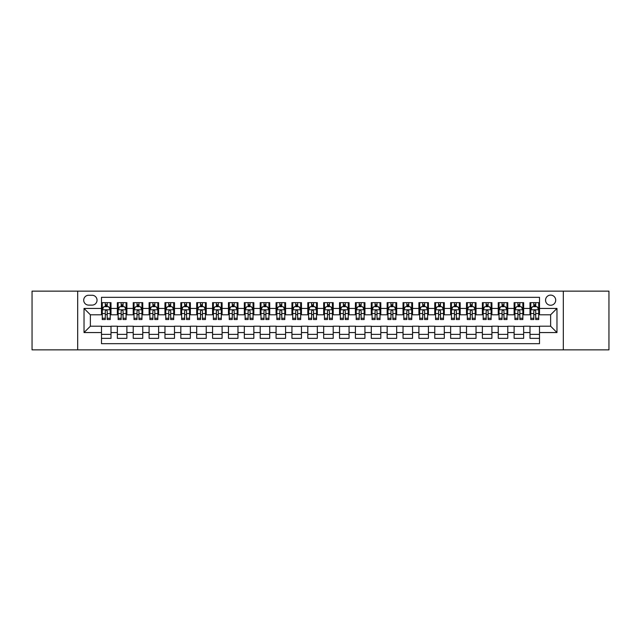 <?xml version="1.0" encoding="UTF-8"?>
<svg xmlns="http://www.w3.org/2000/svg" width="641" height="641" viewBox="0 0 641 641"><rect width="100%" height="100%" fill="white"/><g stroke="black" fill="none" stroke-linecap="round" stroke-linejoin="round"><path stroke-width="0.96" d="M550.627 295.108A5.08 5.08 0 0 0 545.547 300.188A5.08 5.08 0 0 0 550.627 305.26A5.08 5.08 0 0 0 555.707 300.188A5.08 5.08 0 0 0 550.627 295.108M563.319 349.858L608.95 349.858L608.95 291.142L563.319 291.142L563.319 349.858L77.681 349.858L77.681 291.142L32.05 291.142L32.05 349.858L77.681 349.858M539.514 302.648L529.995 302.648L529.995 308.441L523.649 308.441L523.649 314.787L529.995 314.787L529.995 308.441M523.649 308.441L523.649 302.648L514.122 302.648L514.122 308.441L507.776 308.441L507.776 314.787L514.122 314.787L514.122 308.441M507.776 308.441L507.776 302.648L498.249 302.648L498.249 308.441L491.903 308.441L491.903 314.787L498.249 314.787L498.249 308.441M491.903 308.441L491.903 302.648L482.385 302.648L482.385 308.441L476.031 308.441L476.031 314.787L482.385 314.787L482.385 308.441M476.031 308.441L476.031 302.648L466.512 302.648L466.512 308.441L460.166 308.441L460.166 314.787L466.512 314.787L466.512 308.441M460.166 308.441L460.166 302.648L450.639 302.648L450.639 308.441L444.293 308.441L444.293 314.787L450.639 314.787L450.639 308.441M444.293 308.441L444.293 302.648L434.766 302.648L434.766 308.441L428.42 308.441L428.42 314.787L434.766 314.787L434.766 308.441M428.42 308.441L428.42 302.648L418.902 302.648L418.902 308.441L412.548 308.441L412.548 314.787L418.902 314.787L418.902 308.441M412.548 308.441L412.548 302.648L403.029 302.648L403.029 308.441L396.683 308.441L396.683 314.787L403.029 314.787L403.029 308.441M396.683 308.441L396.683 302.648L387.156 302.648L387.156 308.441L380.81 308.441L380.81 314.787L387.156 314.787L387.156 308.441M380.81 308.441L380.81 302.648L371.283 302.648L371.283 308.441L364.937 308.441L364.937 314.787L371.283 314.787L371.283 308.441M364.937 308.441L364.937 302.648L355.418 302.648L355.418 308.441L349.065 308.441L349.065 314.787L355.418 314.787L355.418 308.441M349.065 308.441L349.065 302.648L339.546 302.648L339.546 308.441L333.2 308.441L333.2 314.787L339.546 314.787L339.546 308.441M333.2 308.441L333.2 302.648L323.673 302.648L323.673 308.441L317.327 308.441L317.327 314.787L323.673 314.787L323.673 308.441M317.327 308.441L317.327 302.648L307.8 302.648L307.8 308.441L301.454 308.441L301.454 314.787L307.8 314.787L307.8 308.441M301.454 308.441L301.454 302.648L291.935 302.648L291.935 308.441L285.582 308.441L285.582 314.787L291.935 314.787L291.935 308.441M285.582 308.441L285.582 302.648L276.063 302.648L276.063 308.441L269.717 308.441L269.717 314.787L276.063 314.787L276.063 308.441M269.717 308.441L269.717 302.648L260.19 302.648L260.19 308.441L253.844 308.441L253.844 314.787L260.19 314.787L260.19 308.441M253.844 308.441L253.844 302.648L244.317 302.648L244.317 308.441L237.971 308.441L237.971 314.787L244.317 314.787L244.317 308.441M237.971 308.441L237.971 302.648L228.452 302.648L228.452 308.441L222.098 308.441L222.098 314.787L228.452 314.787L228.452 308.441M222.098 308.441L222.098 302.648L212.58 302.648L212.58 308.441L206.234 308.441L206.234 314.787L212.58 314.787L212.58 308.441M206.234 308.441L206.234 302.648L196.707 302.648L196.707 308.441L190.361 308.441L190.361 314.787L196.707 314.787L196.707 308.441M190.361 308.441L190.361 302.648L180.834 302.648L180.834 308.441L174.488 308.441L174.488 314.787L180.834 314.787L180.834 308.441M174.488 308.441L174.488 302.648L164.969 302.648L164.969 308.441L158.615 308.441L158.615 314.787L164.969 314.787L164.969 308.441M158.615 308.441L158.615 302.648L149.097 302.648L149.097 308.441L142.751 308.441L142.751 314.787L149.097 314.787L149.097 308.441M142.751 308.441L142.751 302.648L133.224 302.648L133.224 308.441L126.878 308.441L126.878 314.787L133.224 314.787L133.224 308.441M126.878 308.441L126.878 302.648L117.351 302.648L117.351 314.787L111.005 314.787L111.005 302.648L101.486 302.648M101.486 338.352L111.005 338.352L111.005 326.213L117.351 326.213L117.351 338.352L126.878 338.352L126.878 326.213L133.224 326.213L133.224 332.559L126.878 332.559M133.224 332.559L133.224 338.352L142.751 338.352L142.751 326.213L149.097 326.213L149.097 332.559L142.751 332.559M149.097 332.559L149.097 338.352L158.615 338.352L158.615 326.213L164.969 326.213L164.969 332.559L158.615 332.559M164.969 332.559L164.969 338.352L174.488 338.352L174.488 326.213L180.834 326.213L180.834 332.559L174.488 332.559M180.834 332.559L180.834 338.352L190.361 338.352L190.361 326.213L196.707 326.213L196.707 332.559L190.361 332.559M196.707 332.559L196.707 338.352L206.234 338.352L206.234 326.213L212.58 326.213L212.58 332.559L206.234 332.559M212.58 332.559L212.58 338.352L222.098 338.352L222.098 326.213L228.452 326.213L228.452 332.559L222.098 332.559M228.452 332.559L228.452 338.352L237.971 338.352L237.971 326.213L244.317 326.213L244.317 332.559L237.971 332.559M244.317 332.559L244.317 338.352L253.844 338.352L253.844 326.213L260.19 326.213L260.19 332.559L253.844 332.559M260.19 332.559L260.19 338.352L269.717 338.352L269.717 326.213L276.063 326.213L276.063 332.559L269.717 332.559M276.063 332.559L276.063 338.352L285.582 338.352L285.582 326.213L291.935 326.213L291.935 332.559L285.582 332.559M291.935 332.559L291.935 338.352L301.454 338.352L301.454 326.213L307.8 326.213L307.8 332.559L301.454 332.559M307.8 332.559L307.8 338.352L317.327 338.352L317.327 326.213L323.673 326.213L323.673 332.559L317.327 332.559M323.673 332.559L323.673 338.352L333.2 338.352L333.2 326.213L339.546 326.213L339.546 332.559L333.2 332.559M339.546 332.559L339.546 338.352L349.065 338.352L349.065 326.213L355.418 326.213L355.418 332.559L349.065 332.559M355.418 332.559L355.418 338.352L364.937 338.352L364.937 326.213L371.283 326.213L371.283 332.559L364.937 332.559M371.283 332.559L371.283 338.352L380.81 338.352L380.81 326.213L387.156 326.213L387.156 332.559L380.81 332.559M387.156 332.559L387.156 338.352L396.683 338.352L396.683 326.213L403.029 326.213L403.029 332.559L396.683 332.559M403.029 332.559L403.029 338.352L412.548 338.352L412.548 326.213L418.902 326.213L418.902 332.559L412.548 332.559M418.902 332.559L418.902 338.352L428.42 338.352L428.42 326.213L434.766 326.213L434.766 332.559L428.42 332.559M434.766 332.559L434.766 338.352L444.293 338.352L444.293 326.213L450.639 326.213L450.639 332.559L444.293 332.559M450.639 332.559L450.639 338.352L460.166 338.352L460.166 326.213L466.512 326.213L466.512 332.559L460.166 332.559M466.512 332.559L466.512 338.352L476.031 338.352L476.031 326.213L482.385 326.213L482.385 332.559L476.031 332.559M482.385 332.559L482.385 338.352L491.903 338.352L491.903 326.213L498.249 326.213L498.249 332.559L491.903 332.559M498.249 332.559L498.249 338.352L507.776 338.352L507.776 326.213L514.122 326.213L514.122 332.559L507.776 332.559M514.122 332.559L514.122 338.352L523.649 338.352L523.649 326.213L529.995 326.213L529.995 332.559L523.649 332.559M88.626 305.108L92.12 305.108A4.92 4.92 0 0 0 97.039 300.188A4.92 4.92 0 0 0 92.12 295.269L88.626 295.269A4.92 4.92 0 0 0 83.707 300.188A4.92 4.92 0 0 0 88.626 305.108M563.319 291.142L77.681 291.142M539.514 308.441L539.514 297.328L101.486 297.328L101.486 314.787L90.373 314.787L90.373 326.213L101.486 326.213L101.486 343.672L539.514 343.672L539.514 326.213L550.627 326.213L550.627 314.787L539.514 314.787L539.514 308.441L556.973 308.441L556.973 332.559L539.514 332.559M101.486 332.559L84.027 332.559L84.027 308.441L101.486 308.441M529.995 332.559L529.995 338.352L539.514 338.352M101.486 306.614L102.28 306.614M105.292 306.614L107.199 306.614M110.212 306.614L111.005 306.614M101.486 314.627L102.28 314.627M105.292 314.627L107.199 314.627M110.212 314.627L111.005 314.627M101.486 326.373L111.005 326.373M101.486 334.386L111.005 334.386M117.351 314.627L118.152 314.627M121.165 314.627L123.072 314.627M126.085 314.627L126.878 314.627M117.351 306.614L118.152 306.614M121.165 306.614L123.072 306.614M126.085 306.614L126.878 306.614M117.351 326.373L126.878 326.373M117.351 334.386L126.878 334.386M133.224 326.373L142.751 326.373M133.224 334.386L142.751 334.386M133.224 306.614L134.017 306.614M137.038 306.614L138.937 306.614M141.957 306.614L142.751 306.614M133.224 314.627L134.017 314.627M137.038 314.627L138.937 314.627M141.957 314.627L142.751 314.627M149.097 326.373L158.615 326.373M149.097 334.386L158.615 334.386M149.097 306.614L149.89 306.614M152.903 306.614L154.81 306.614M157.822 306.614L158.615 306.614M149.097 314.627L149.89 314.627M152.903 314.627L154.81 314.627M157.822 314.627L158.615 314.627M164.969 326.373L174.488 326.373M164.969 334.386L174.488 334.386M164.969 306.614L165.763 306.614M168.775 306.614L170.682 306.614M173.695 306.614L174.488 306.614M164.969 314.627L165.763 314.627M168.775 314.627L170.682 314.627M173.695 314.627L174.488 314.627M180.834 326.373L190.361 326.373M180.834 334.386L190.361 334.386M180.834 306.614L181.635 306.614M184.648 306.614L186.555 306.614M189.568 306.614L190.361 306.614M180.834 314.627L181.635 314.627M184.648 314.627L186.555 314.627M189.568 314.627L190.361 314.627M196.707 326.373L206.234 326.373M196.707 334.386L206.234 334.386M196.707 306.614L197.5 306.614M200.521 306.614L202.42 306.614M205.44 306.614L206.234 306.614M196.707 314.627L197.5 314.627M200.521 314.627L202.42 314.627M205.44 314.627L206.234 314.627M212.58 326.373L222.098 326.373M212.58 334.386L222.098 334.386M212.58 306.614L213.373 306.614M216.386 306.614L218.293 306.614M221.305 306.614L222.098 306.614M212.58 314.627L213.373 314.627M216.386 314.627L218.293 314.627M221.305 314.627L222.098 314.627M228.452 326.373L237.971 326.373M228.452 334.386L237.971 334.386M228.452 306.614L229.246 306.614M232.258 306.614L234.165 306.614M237.178 306.614L237.971 306.614M228.452 314.627L229.246 314.627M232.258 314.627L234.165 314.627M237.178 314.627L237.971 314.627M244.317 326.373L253.844 326.373M244.317 334.386L253.844 334.386M244.317 306.614L245.11 306.614M248.131 306.614L250.038 306.614M253.051 306.614L253.844 306.614M244.317 314.627L245.11 314.627M248.131 314.627L250.038 314.627M253.051 314.627L253.844 314.627M260.19 326.373L269.717 326.373M260.19 334.386L269.717 334.386M260.19 306.614L260.983 306.614M264.004 306.614L265.903 306.614M268.924 306.614L269.717 306.614M260.19 314.627L260.983 314.627M264.004 314.627L265.903 314.627M268.924 314.627L269.717 314.627M276.063 326.373L285.582 326.373M276.063 334.386L285.582 334.386M276.063 306.614L276.856 306.614M279.869 306.614L281.776 306.614M284.788 306.614L285.582 306.614M276.063 314.627L276.856 314.627M279.869 314.627L281.776 314.627M284.788 314.627L285.582 314.627M291.935 326.373L301.454 326.373M291.935 334.386L301.454 334.386M291.935 306.614L292.729 306.614M295.741 306.614L297.648 306.614M300.661 306.614L301.454 306.614M291.935 314.627L292.729 314.627M295.741 314.627L297.648 314.627M300.661 314.627L301.454 314.627M307.8 326.373L317.327 326.373M307.8 334.386L317.327 334.386M307.8 306.614L308.593 306.614M311.614 306.614L313.513 306.614M316.534 306.614L317.327 306.614M307.8 314.627L308.593 314.627M311.614 314.627L313.513 314.627M316.534 314.627L317.327 314.627M323.673 326.373L333.2 326.373M323.673 334.386L333.2 334.386M323.673 306.614L324.466 306.614M327.487 306.614L329.386 306.614M332.407 306.614L333.2 306.614M323.673 314.627L324.466 314.627M327.487 314.627L329.386 314.627M332.407 314.627L333.2 314.627M339.546 326.373L349.065 326.373M339.546 334.386L349.065 334.386M339.546 306.614L340.339 306.614M343.352 306.614L345.259 306.614M348.271 306.614L349.065 306.614M339.546 314.627L340.339 314.627M343.352 314.627L345.259 314.627M348.271 314.627L349.065 314.627M355.418 326.373L364.937 326.373M355.418 334.386L364.937 334.386M355.418 306.614L356.212 306.614M359.224 306.614L361.131 306.614M364.144 306.614L364.937 306.614M355.418 314.627L356.212 314.627M359.224 314.627L361.131 314.627M364.144 314.627L364.937 314.627M371.283 326.373L380.81 326.373M371.283 334.386L380.81 334.386M371.283 306.614L372.076 306.614M375.097 306.614L376.996 306.614M380.017 306.614L380.81 306.614M371.283 314.627L372.076 314.627M375.097 314.627L376.996 314.627M380.017 314.627L380.81 314.627M387.156 326.373L396.683 326.373M387.156 334.386L396.683 334.386M387.156 306.614L387.949 306.614M390.962 306.614L392.869 306.614M395.89 306.614L396.683 306.614M387.156 314.627L387.949 314.627M390.962 314.627L392.869 314.627M395.89 314.627L396.683 314.627M403.029 326.373L412.548 326.373M403.029 334.386L412.548 334.386M403.029 306.614L403.822 306.614M406.835 306.614L408.742 306.614M411.754 306.614L412.548 306.614M403.029 314.627L403.822 314.627M406.835 314.627L408.742 314.627M411.754 314.627L412.548 314.627M418.902 326.373L428.42 326.373M418.902 334.386L428.42 334.386M418.902 306.614L419.695 306.614M422.707 306.614L424.614 306.614M427.627 306.614L428.42 306.614M418.902 314.627L419.695 314.627M422.707 314.627L424.614 314.627M427.627 314.627L428.42 314.627M434.766 326.373L444.293 326.373M434.766 334.386L444.293 334.386M434.766 306.614L435.56 306.614M438.58 306.614L440.479 306.614M443.5 306.614L444.293 306.614M434.766 314.627L435.56 314.627M438.58 314.627L440.479 314.627M443.5 314.627L444.293 314.627M450.639 326.373L460.166 326.373M450.639 334.386L460.166 334.386M450.639 306.614L451.432 306.614M454.445 306.614L456.352 306.614M459.365 306.614L460.166 306.614M450.639 314.627L451.432 314.627M454.445 314.627L456.352 314.627M459.365 314.627L460.166 314.627M466.512 326.373L476.031 326.373M466.512 334.386L476.031 334.386M466.512 306.614L467.305 306.614M470.318 306.614L472.225 306.614M475.237 306.614L476.031 306.614M466.512 314.627L467.305 314.627M470.318 314.627L472.225 314.627M475.237 314.627L476.031 314.627M482.385 326.373L491.903 326.373M482.385 334.386L491.903 334.386M482.385 306.614L483.178 306.614M486.19 306.614L488.097 306.614M491.11 306.614L491.903 306.614M482.385 314.627L483.178 314.627M486.19 314.627L488.097 314.627M491.11 314.627L491.903 314.627M498.249 326.373L507.776 326.373M498.249 334.386L507.776 334.386M498.249 306.614L499.043 306.614M502.063 306.614L503.962 306.614M506.983 306.614L507.776 306.614M498.249 314.627L499.043 314.627M502.063 314.627L503.962 314.627M506.983 314.627L507.776 314.627M514.122 326.373L523.649 326.373M514.122 334.386L523.649 334.386M514.122 306.614L514.915 306.614M517.928 306.614L519.835 306.614M522.848 306.614L523.649 306.614M514.122 314.627L514.915 314.627M517.928 314.627L519.835 314.627M522.848 314.627L523.649 314.627M529.995 326.373L539.514 326.373M529.995 334.386L539.514 334.386M529.995 306.614L530.788 306.614M533.801 306.614L535.708 306.614M538.72 306.614L539.514 306.614M529.995 314.627L530.788 314.627M533.801 314.627L535.708 314.627M538.72 314.627L539.514 314.627M90.373 314.787L84.027 308.441M90.373 326.213L84.027 332.559M556.973 308.441L550.627 314.787M556.973 332.559L550.627 326.213M107.199 304.707L105.292 304.707M110.212 318.257L107.199 318.257L107.199 319.547L110.212 319.547L110.212 309.867L108.625 306.694L103.866 306.694L102.28 309.867L102.28 319.547L105.292 319.547L105.292 318.257L102.28 318.257M102.28 309.867L102.28 302.648M110.212 309.867L110.212 302.648M105.292 306.694L105.292 302.648M107.199 302.648L107.199 306.694M107.199 318.257L107.199 311.053C106.566 309.835 105.925 309.835 105.292 311.053L105.292 318.257M123.072 304.707L121.165 304.707M126.085 318.257L123.072 318.257L123.072 319.547L126.085 319.547L126.085 309.867L124.498 306.694L119.739 306.694L118.152 309.867L118.152 319.547L121.165 319.547L121.165 318.257L118.152 318.257M118.152 309.867L118.152 302.648M126.085 309.867L126.085 302.648M121.165 306.694L121.165 302.648M123.072 302.648L123.072 306.694M123.072 318.257L123.072 311.053C122.431 309.835 121.798 309.835 121.165 311.053L121.165 318.257M138.937 304.707L137.038 304.707M141.957 318.257L138.937 318.257L138.937 319.547L141.957 319.547L141.957 309.867L140.371 306.694L135.604 306.694L134.017 309.867L134.017 319.547L137.038 319.547L137.038 318.257L134.017 318.257M134.017 309.867L134.017 302.648M141.957 309.867L141.957 302.648M137.038 306.694L137.038 302.648M138.937 302.648L138.937 306.694M138.937 318.257L138.937 311.053C138.304 309.835 137.671 309.835 137.038 311.053L137.038 318.257M154.81 304.707L152.903 304.707M157.822 318.257L154.81 318.257L154.81 319.547L157.822 319.547L157.822 309.867L156.236 306.694L151.476 306.694L149.89 309.867L149.89 319.547L152.903 319.547L152.903 318.257L149.89 318.257M149.89 309.867L149.89 302.648M157.822 309.867L157.822 302.648M152.903 306.694L152.903 302.648M154.81 302.648L154.81 306.694M154.81 318.257L154.81 311.053C154.177 309.835 153.544 309.835 152.903 311.053L152.903 318.257M170.682 304.707L168.775 304.707M173.695 318.257L170.682 318.257L170.682 319.547L173.695 319.547L173.695 309.867L172.109 306.694L167.349 306.694L165.763 309.867L165.763 319.547L168.775 319.547L168.775 318.257L165.763 318.257M165.763 309.867L165.763 302.648M173.695 309.867L173.695 302.648M168.775 306.694L168.775 302.648M170.682 302.648L170.682 306.694M170.682 318.257L170.682 311.053C170.049 309.835 169.408 309.835 168.775 311.053L168.775 318.257M186.555 304.707L184.648 304.707M189.568 318.257L186.555 318.257L186.555 319.547L189.568 319.547L189.568 309.867L187.981 306.694L183.222 306.694L181.635 309.867L181.635 319.547L184.648 319.547L184.648 318.257L181.635 318.257M181.635 309.867L181.635 302.648M189.568 309.867L189.568 302.648M184.648 306.694L184.648 302.648M186.555 302.648L186.555 306.694M186.555 318.257L186.555 311.053C185.914 309.835 185.281 309.835 184.648 311.053L184.648 318.257M202.42 304.707L200.521 304.707M205.44 318.257L202.42 318.257L202.42 319.547L205.44 319.547L205.44 309.867L203.854 306.694L199.087 306.694L197.5 309.867L197.5 319.547L200.521 319.547L200.521 318.257L197.5 318.257M197.5 309.867L197.5 302.648M205.44 309.867L205.44 302.648M200.521 306.694L200.521 302.648M202.42 302.648L202.42 306.694M202.42 318.257L202.42 311.053C201.787 309.835 201.154 309.835 200.521 311.053L200.521 318.257M218.293 304.707L216.386 304.707M221.305 318.257L218.293 318.257L218.293 319.547L221.305 319.547L221.305 309.867L219.719 306.694L214.959 306.694L213.373 309.867L213.373 319.547L216.386 319.547L216.386 318.257L213.373 318.257M213.373 309.867L213.373 302.648M221.305 309.867L221.305 302.648M216.386 306.694L216.386 302.648M218.293 302.648L218.293 306.694M218.293 318.257L218.293 311.053C217.66 309.835 217.027 309.835 216.386 311.053L216.386 318.257M234.165 304.707L232.258 304.707M237.178 318.257L234.165 318.257L234.165 319.547L237.178 319.547L237.178 309.867L235.592 306.694L230.832 306.694L229.246 309.867L229.246 319.547L232.258 319.547L232.258 318.257L229.246 318.257M229.246 309.867L229.246 302.648M237.178 309.867L237.178 302.648M232.258 306.694L232.258 302.648M234.165 302.648L234.165 306.694M234.165 318.257L234.165 311.053C233.532 309.835 232.891 309.835 232.258 311.053L232.258 318.257M250.038 304.707L248.131 304.707M253.051 318.257L250.038 318.257L250.038 319.547L253.051 319.547L253.051 309.867L251.464 306.694L246.705 306.694L245.11 309.867L245.11 319.547L248.131 319.547L248.131 318.257L245.11 318.257M245.11 309.867L245.11 302.648M253.051 309.867L253.051 302.648M248.131 306.694L248.131 302.648M250.038 302.648L250.038 306.694M250.038 318.257L250.038 311.053C249.397 309.835 248.764 309.835 248.131 311.053L248.131 318.257M265.903 304.707L264.004 304.707M268.924 318.257L265.903 318.257L265.903 319.547L268.924 319.547L268.924 309.867L267.337 306.694L262.57 306.694L260.983 309.867L260.983 319.547L264.004 319.547L264.004 318.257L260.983 318.257M260.983 309.867L260.983 302.648M268.924 309.867L268.924 302.648M264.004 306.694L264.004 302.648M265.903 302.648L265.903 306.694M265.903 318.257L265.903 311.053C265.27 309.835 264.637 309.835 264.004 311.053L264.004 318.257M281.776 304.707L279.869 304.707M284.788 318.257L281.776 318.257L281.776 319.547L284.788 319.547L284.788 309.867L283.202 306.694L278.442 306.694L276.856 309.867L276.856 319.547L279.869 319.547L279.869 318.257L276.856 318.257M276.856 309.867L276.856 302.648M284.788 309.867L284.788 302.648M279.869 306.694L279.869 302.648M281.776 302.648L281.776 306.694M281.776 318.257L281.776 311.053C281.143 309.835 280.51 309.835 279.869 311.053L279.869 318.257M297.648 304.707L295.741 304.707M300.661 318.257L297.648 318.257L297.648 319.547L300.661 319.547L300.661 309.867L299.075 306.694L294.315 306.694L292.729 309.867L292.729 319.547L295.741 319.547L295.741 318.257L292.729 318.257M292.729 309.867L292.729 302.648M300.661 309.867L300.661 302.648M295.741 306.694L295.741 302.648M297.648 302.648L297.648 306.694M297.648 318.257L297.648 311.053C297.015 309.835 296.374 309.835 295.741 311.053L295.741 318.257M313.513 304.707L311.614 304.707M316.534 318.257L313.513 318.257L313.513 319.547L316.534 319.547L316.534 309.867L314.947 306.694L310.188 306.694L308.593 309.867L308.593 319.547L311.614 319.547L311.614 318.257L308.593 318.257M308.593 309.867L308.593 302.648M316.534 309.867L316.534 302.648M311.614 306.694L311.614 302.648M313.513 302.648L313.513 306.694M313.513 318.257L313.513 311.053C312.88 309.835 312.247 309.835 311.614 311.053L311.614 318.257M329.386 304.707L327.487 304.707M332.407 318.257L329.386 318.257L329.386 319.547L332.407 319.547L332.407 309.867L330.812 306.694L326.053 306.694L324.466 309.867L324.466 319.547L327.487 319.547L327.487 318.257L324.466 318.257M324.466 309.867L324.466 302.648M332.407 309.867L332.407 302.648M327.487 306.694L327.487 302.648M329.386 302.648L329.386 306.694M329.386 318.257L329.386 311.053C328.753 309.835 328.12 309.835 327.487 311.053L327.487 318.257M345.259 304.707L343.352 304.707M348.271 318.257L345.259 318.257L345.259 319.547L348.271 319.547L348.271 309.867L346.685 306.694L341.925 306.694L340.339 309.867L340.339 319.547L343.352 319.547L343.352 318.257L340.339 318.257M340.339 309.867L340.339 302.648M348.271 309.867L348.271 302.648M343.352 306.694L343.352 302.648M345.259 302.648L345.259 306.694M345.259 318.257L345.259 311.053C344.626 309.835 343.993 309.835 343.352 311.053L343.352 318.257M361.131 304.707L359.224 304.707M364.144 318.257L361.131 318.257L361.131 319.547L364.144 319.547L364.144 309.867L362.558 306.694L357.798 306.694L356.212 309.867L356.212 319.547L359.224 319.547L359.224 318.257L356.212 318.257M356.212 309.867L356.212 302.648M364.144 309.867L364.144 302.648M359.224 306.694L359.224 302.648M361.131 302.648L361.131 306.694M361.131 318.257L361.131 311.053C360.498 309.835 359.857 309.835 359.224 311.053L359.224 318.257M376.996 304.707L375.097 304.707M380.017 318.257L376.996 318.257L376.996 319.547L380.017 319.547L380.017 309.867L378.43 306.694L373.663 306.694L372.076 309.867L372.076 319.547L375.097 319.547L375.097 318.257L372.076 318.257M372.076 309.867L372.076 302.648M380.017 309.867L380.017 302.648M375.097 306.694L375.097 302.648M376.996 302.648L376.996 306.694M376.996 318.257L376.996 311.053C376.363 309.835 375.73 309.835 375.097 311.053L375.097 318.257M392.869 304.707L390.962 304.707M395.89 318.257L392.869 318.257L392.869 319.547L395.89 319.547L395.89 309.867L394.295 306.694L389.536 306.694L387.949 309.867L387.949 319.547L390.962 319.547L390.962 318.257L387.949 318.257M387.949 309.867L387.949 302.648M395.89 309.867L395.89 302.648M390.962 306.694L390.962 302.648M392.869 302.648L392.869 306.694M392.869 318.257L392.869 311.053C392.236 309.835 391.603 309.835 390.962 311.053L390.962 318.257M408.742 304.707L406.835 304.707M411.754 318.257L408.742 318.257L408.742 319.547L411.754 319.547L411.754 309.867L410.168 306.694L405.408 306.694L403.822 309.867L403.822 319.547L406.835 319.547L406.835 318.257L403.822 318.257M403.822 309.867L403.822 302.648M411.754 309.867L411.754 302.648M406.835 306.694L406.835 302.648M408.742 302.648L408.742 306.694M408.742 318.257L408.742 311.053C408.109 309.835 407.476 309.835 406.835 311.053L406.835 318.257M424.614 304.707L422.707 304.707M427.627 318.257L424.614 318.257L424.614 319.547L427.627 319.547L427.627 309.867L426.041 306.694L421.281 306.694L419.695 309.867L419.695 319.547L422.707 319.547L422.707 318.257L419.695 318.257M419.695 309.867L419.695 302.648M427.627 309.867L427.627 302.648M422.707 306.694L422.707 302.648M424.614 302.648L424.614 306.694M424.614 318.257L424.614 311.053C423.981 309.835 423.34 309.835 422.707 311.053L422.707 318.257M440.479 304.707L438.58 304.707M443.5 318.257L440.479 318.257L440.479 319.547L443.5 319.547L443.5 309.867L441.913 306.694L437.146 306.694L435.56 309.867L435.56 319.547L438.58 319.547L438.58 318.257L435.56 318.257M435.56 309.867L435.56 302.648M443.5 309.867L443.5 302.648M438.58 306.694L438.58 302.648M440.479 302.648L440.479 306.694M440.479 318.257L440.479 311.053C439.846 309.835 439.213 309.835 438.58 311.053L438.58 318.257M456.352 304.707L454.445 304.707M459.365 318.257L456.352 318.257L456.352 319.547L459.365 319.547L459.365 309.867L457.778 306.694L453.019 306.694L451.432 309.867L451.432 319.547L454.445 319.547L454.445 318.257L451.432 318.257M451.432 309.867L451.432 302.648M459.365 309.867L459.365 302.648M454.445 306.694L454.445 302.648M456.352 302.648L456.352 306.694M456.352 318.257L456.352 311.053C455.719 309.835 455.086 309.835 454.445 311.053L454.445 318.257M472.225 304.707L470.318 304.707M475.237 318.257L472.225 318.257L472.225 319.547L475.237 319.547L475.237 309.867L473.651 306.694L468.892 306.694L467.305 309.867L467.305 319.547L470.318 319.547L470.318 318.257L467.305 318.257M467.305 309.867L467.305 302.648M475.237 309.867L475.237 302.648M470.318 306.694L470.318 302.648M472.225 302.648L472.225 306.694M472.225 318.257L472.225 311.053C471.592 309.835 470.959 309.835 470.318 311.053L470.318 318.257M488.097 304.707L486.19 304.707M491.11 318.257L488.097 318.257L488.097 319.547L491.11 319.547L491.11 309.867L489.524 306.694L484.764 306.694L483.178 309.867L483.178 319.547L486.19 319.547L486.19 318.257L483.178 318.257M483.178 309.867L483.178 302.648M491.11 309.867L491.11 302.648M486.19 306.694L486.19 302.648M488.097 302.648L488.097 306.694M488.097 318.257L488.097 311.053C487.464 309.835 486.823 309.835 486.19 311.053L486.19 318.257M503.962 304.707L502.063 304.707M506.983 318.257L503.962 318.257L503.962 319.547L506.983 319.547L506.983 309.867L505.396 306.694L500.629 306.694L499.043 309.867L499.043 319.547L502.063 319.547L502.063 318.257L499.043 318.257M499.043 309.867L499.043 302.648M506.983 309.867L506.983 302.648M502.063 306.694L502.063 302.648M503.962 302.648L503.962 306.694M503.962 318.257L503.962 311.053C503.329 309.835 502.696 309.835 502.063 311.053L502.063 318.257M519.835 304.707L517.928 304.707M522.848 318.257L519.835 318.257L519.835 319.547L522.848 319.547L522.848 309.867L521.261 306.694L516.502 306.694L514.915 309.867L514.915 319.547L517.928 319.547L517.928 318.257L514.915 318.257M514.915 309.867L514.915 302.648M522.848 309.867L522.848 302.648M517.928 306.694L517.928 302.648M519.835 302.648L519.835 306.694M519.835 318.257L519.835 311.053C519.202 309.835 518.569 309.835 517.928 311.053L517.928 318.257M535.708 304.707L533.801 304.707M538.72 318.257L535.708 318.257L535.708 319.547L538.72 319.547L538.72 309.867L537.134 306.694L532.375 306.694L530.788 309.867L530.788 319.547L533.801 319.547L533.801 318.257L530.788 318.257M530.788 309.867L530.788 302.648M538.72 309.867L538.72 302.648M533.801 306.694L533.801 302.648M535.708 302.648L535.708 306.694M535.708 318.257L535.708 311.053C535.075 309.835 534.442 309.835 533.801 311.053L533.801 318.257M117.351 332.559L111.005 332.559M117.351 308.441L111.005 308.441M110.172 309.787L102.32 309.787M102.28 307.568L103.425 307.568M109.066 307.568L110.212 307.568M105.292 313.545L102.28 313.545M110.212 313.545L107.199 313.545M107.199 305.717L105.292 305.717M126.045 309.787L118.184 309.787M118.152 307.568L119.298 307.568M124.931 307.568L126.085 307.568M121.165 313.545L118.152 313.545M126.085 313.545L123.072 313.545M123.072 305.717L121.165 305.717M141.917 309.787L134.057 309.787M134.017 307.568L135.171 307.568M140.804 307.568L141.957 307.568M137.038 313.545L134.017 313.545M141.957 313.545L138.937 313.545M138.937 305.717L137.038 305.717M157.782 309.787L149.93 309.787M149.89 307.568L151.044 307.568M156.676 307.568L157.822 307.568M152.903 313.545L149.89 313.545M157.822 313.545L154.81 313.545M154.81 305.717L152.903 305.717M173.655 309.787L165.803 309.787M165.763 307.568L166.908 307.568M172.549 307.568L173.695 307.568M168.775 313.545L165.763 313.545M173.695 313.545L170.682 313.545M170.682 305.717L168.775 305.717M189.528 309.787L181.667 309.787M181.635 307.568L182.781 307.568M188.414 307.568L189.568 307.568M184.648 313.545L181.635 313.545M189.568 313.545L186.555 313.545M186.555 305.717L184.648 305.717M205.4 309.787L197.54 309.787M197.5 307.568L198.654 307.568M204.287 307.568L205.44 307.568M200.521 313.545L197.5 313.545M205.44 313.545L202.42 313.545M202.42 305.717L200.521 305.717M221.265 309.787L213.413 309.787M213.373 307.568L214.527 307.568M220.159 307.568L221.305 307.568M216.386 313.545L213.373 313.545M221.305 313.545L218.293 313.545M218.293 305.717L216.386 305.717M237.138 309.787L229.286 309.787M229.246 307.568L230.391 307.568M236.032 307.568L237.178 307.568M232.258 313.545L229.246 313.545M237.178 313.545L234.165 313.545M234.165 305.717L232.258 305.717M253.011 309.787L245.15 309.787M245.11 307.568L246.264 307.568M251.897 307.568L253.051 307.568M248.131 313.545L245.11 313.545M253.051 313.545L250.038 313.545M250.038 305.717L248.131 305.717M268.883 309.787L261.023 309.787M260.983 307.568L262.137 307.568M267.77 307.568L268.924 307.568M264.004 313.545L260.983 313.545M268.924 313.545L265.903 313.545M265.903 305.717L264.004 305.717M284.748 309.787L276.896 309.787M276.856 307.568L278.01 307.568M283.642 307.568L284.788 307.568M279.869 313.545L276.856 313.545M284.788 313.545L281.776 313.545M281.776 305.717L279.869 305.717M300.621 309.787L292.769 309.787M292.729 307.568L293.874 307.568M299.507 307.568L300.661 307.568M295.741 313.545L292.729 313.545M300.661 313.545L297.648 313.545M297.648 305.717L295.741 305.717M316.494 309.787L308.633 309.787M308.593 307.568L309.747 307.568M315.38 307.568L316.534 307.568M311.614 313.545L308.593 313.545M316.534 313.545L313.513 313.545M313.513 305.717L311.614 305.717M332.367 309.787L324.506 309.787M324.466 307.568L325.62 307.568M331.253 307.568L332.407 307.568M327.487 313.545L324.466 313.545M332.407 313.545L329.386 313.545M329.386 305.717L327.487 305.717M348.231 309.787L340.379 309.787M340.339 307.568L341.493 307.568M347.126 307.568L348.271 307.568M343.352 313.545L340.339 313.545M348.271 313.545L345.259 313.545M345.259 305.717L343.352 305.717M364.104 309.787L356.252 309.787M356.212 307.568L357.358 307.568M362.99 307.568L364.144 307.568M359.224 313.545L356.212 313.545M364.144 313.545L361.131 313.545M361.131 305.717L359.224 305.717M379.977 309.787L372.117 309.787M372.076 307.568L373.23 307.568M378.863 307.568L380.017 307.568M375.097 313.545L372.076 313.545M380.017 313.545L376.996 313.545M376.996 305.717L375.097 305.717M395.85 309.787L387.989 309.787M387.949 307.568L389.103 307.568M394.736 307.568L395.89 307.568M390.962 313.545L387.949 313.545M395.89 313.545L392.869 313.545M392.869 305.717L390.962 305.717M411.714 309.787L403.862 309.787M403.822 307.568L404.968 307.568M410.609 307.568L411.754 307.568M406.835 313.545L403.822 313.545M411.754 313.545L408.742 313.545M408.742 305.717L406.835 305.717M427.587 309.787L419.735 309.787M419.695 307.568L420.841 307.568M426.473 307.568L427.627 307.568M422.707 313.545L419.695 313.545M427.627 313.545L424.614 313.545M424.614 305.717L422.707 305.717M443.46 309.787L435.6 309.787M435.56 307.568L436.713 307.568M442.346 307.568L443.5 307.568M438.58 313.545L435.56 313.545M443.5 313.545L440.479 313.545M440.479 305.717L438.58 305.717M459.333 309.787L451.472 309.787M451.432 307.568L452.586 307.568M458.219 307.568L459.365 307.568M454.445 313.545L451.432 313.545M459.365 313.545L456.352 313.545M456.352 305.717L454.445 305.717M475.197 309.787L467.345 309.787M467.305 307.568L468.451 307.568M474.092 307.568L475.237 307.568M470.318 313.545L467.305 313.545M475.237 313.545L472.225 313.545M472.225 305.717L470.318 305.717M491.07 309.787L483.218 309.787M483.178 307.568L484.324 307.568M489.956 307.568L491.11 307.568M486.19 313.545L483.178 313.545M491.11 313.545L488.097 313.545M488.097 305.717L486.19 305.717M506.943 309.787L499.083 309.787M499.043 307.568L500.196 307.568M505.829 307.568L506.983 307.568M502.063 313.545L499.043 313.545M506.983 313.545L503.962 313.545M503.962 305.717L502.063 305.717M522.816 309.787L514.955 309.787M514.915 307.568L516.069 307.568M521.702 307.568L522.848 307.568M517.928 313.545L514.915 313.545M522.848 313.545L519.835 313.545M519.835 305.717L517.928 305.717M538.68 309.787L530.828 309.787M530.788 307.568L531.934 307.568M537.575 307.568L538.72 307.568M533.801 313.545L530.788 313.545M538.72 313.545L535.708 313.545M535.708 305.717L533.801 305.717"/></g></svg>
